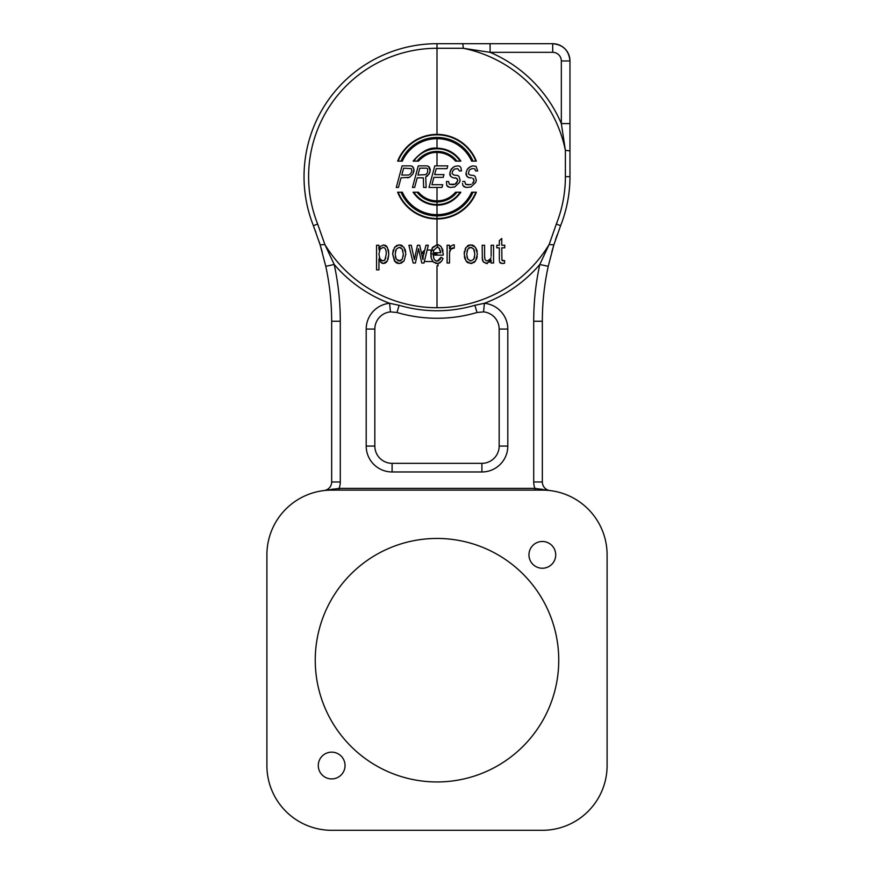 <?xml version="1.0" encoding="UTF-8"?>
<svg xmlns="http://www.w3.org/2000/svg" width="874" height="874" viewBox="0 0 874 874"><rect width="100%" height="100%" fill="white"/><g stroke="black" fill="none" stroke-linecap="round" stroke-linejoin="round"><path stroke-width="1.31" d="M565.391 176.668L569.968 176.668L569.968 151.235A8.631 0.94 180 0 0 565.391 150.404L561.337 123.584L561.337 60.972A8.631 8.631 -136.6 0 0 552.707 52.331L490.085 52.331L490.085 43.7L437 43.7A132.968 132.968 0 0 0 304.032 176.668A132.968 132.968 0 0 1 437 43.7L437 48.278L463.275 48.278A131.056 131.056 0 0 1 565.391 150.404L565.391 176.668A128.391 128.391 0 0 1 556.345 224.017L560.595 225.71L553.843 244.906L548.227 266.319A259.032 259.032 0 0 0 542.339 321.239L542.339 481.978A8.631 8.631 0 0 0 549.954 490.554L534.932 488.38L534.932 490.106M552.707 52.331L552.707 43.7L490.085 43.7L552.707 43.7A17.272 17.272 -136.6 0 1 569.968 60.972L569.968 151.235L569.968 123.584L561.337 123.584A135.197 135.197 0 0 0 490.085 52.331L463.275 48.278A8.631 0.94 -90 0 0 462.444 43.7M313.405 225.71A132.968 132.968 0 0 1 304.032 176.668A132.968 132.968 0 0 0 313.405 225.71L320.157 244.895L313.405 225.71L317.655 224.017L324.866 244.502L334.207 264.483A135.197 135.197 0 0 0 389.607 303.289L399.112 305.288A134.083 134.083 0 0 0 474.888 305.288L484.393 303.289A135.197 135.197 0 0 0 539.793 264.483L549.134 244.502A131.056 131.056 0 0 1 437 307.724L437 265.794L438.06 265.783L438.06 263.478L435.602 263.369M551.756 252.029L553.843 244.906L549.134 244.502L556.345 224.017M471.665 161.133L475.849 161.133A41.843 41.843 0 0 0 398.151 161.133L402.335 161.133A37.986 37.986 0 0 1 471.665 161.133L473.009 161.133A39.21 39.21 0 0 0 400.991 161.133L398.151 161.133M437 138.682L437 148.121M460.893 161.122C455.125 152.764 447.16 148.449 437 148.176C429.254 147.225 421.29 151.552 413.107 161.122L418.449 161.133C424.327 155.048 430.511 152.163 437 152.48C444.462 152.6 450.645 155.485 455.551 161.122L460.161 161.133A27.892 27.892 0 0 0 413.839 161.133L413.107 161.122M443.981 174.603L434.629 174.603L436.224 168.638L447.018 168.638L447.761 165.874L434.804 165.874L429.025 187.462L441.971 187.462L442.714 184.709L431.92 184.709L433.886 177.356L443.249 177.356L443.981 174.603L443.249 177.356M437 200.867C429.527 200.725 423.344 197.852 418.449 192.214L417.062 192.214A25.28 25.28 0 0 0 456.938 192.214L455.551 192.214C450.536 197.906 444.353 200.791 437 200.867L437 187.462M437 214.665A37.986 37.986 0 0 1 402.335 192.214L400.991 192.214A39.21 39.21 0 0 0 473.009 192.214L471.665 192.214A37.986 37.986 0 0 1 437 214.665L437 205.161C446.647 205.172 454.611 200.856 460.893 192.214L456.938 192.214M437.175 244.807L437.109 244.807C437.874 244.338 439.338 245.135 441.49 247.222L443.194 253.886M437.972 244.873L438.704 245.048M438.824 245.091L439.502 245.386M440.201 245.845L440.867 246.457M442.397 248.861L443.031 251.057M443.162 254.574L443.151 255.132L433.275 255.142L433.646 257.863M433.712 258.081L434.094 259.043M434.564 259.797L435.722 260.791M436.323 261.031L438.682 260.823M439.819 259.884L440.54 258.693M442.178 260.321L443.009 258.453L441.086 257.262L437.251 261.151L435.143 260.408L433.81 258.376L433.275 255.142M440.529 262.331L439.327 263.085M461.516 170.933L459.353 170.933L457.812 168.638L454.458 169.097L457.812 168.638L459.353 170.933L461.516 170.933L460.937 167.71L459.866 166.333L458.195 165.874L454.83 166.333L451.213 169.097L449.87 172.768L450.689 176.439L453.191 177.815L456.665 178.274L457.856 180.579L455.07 184.25L449.312 184.25L453.508 184.709L456.392 183.332L457.856 180.579L457.506 179.192L455.354 177.815M448.22 187.003L446.789 185.627L446.45 181.497L448.613 181.497L446.45 181.497L446.789 185.627L449.892 187.462L454.688 187.003L459.516 182.415L460.139 180.12L458.959 176.439L457.768 175.521L453.934 175.062L452.142 173.686L452.404 171.391L454.458 169.097M477.707 170.933L475.543 170.933L474.964 169.097L475.543 170.933L477.707 170.933L476.057 166.333L472.583 165.874L469.338 167.251L467.404 169.097L466.061 172.768L465.929 174.603L468.071 177.356L469.382 177.815L466.88 176.439L466.061 172.768L467.404 169.097L471.02 166.333M474.964 169.097L474.003 168.638L474.964 169.097M471.84 168.638L474.003 168.638L471.84 168.638L469.316 170.015L468.333 173.686L470.125 175.062L473.959 175.521L475.15 176.439L476.319 180.12L475.707 182.415L470.878 187.003L466.082 187.462L462.98 185.627L464.4 187.003M462.51 183.332L462.98 185.627L462.51 183.332M464.804 181.497L462.641 181.497L464.804 181.497L465.503 184.25L469.699 184.709L466.814 184.709M471.261 184.25L469.699 184.709L471.261 184.25M473.675 181.956L472.583 183.332L474.047 180.579L473.675 181.956M473.697 179.192L474.047 180.579L472.856 178.274L473.697 179.192M471.545 177.815L469.382 177.815M450.897 246.162L453.289 244.851L450.897 246.162L449.52 248.719L449.52 245.266L447.106 245.266L447.106 263.019L449.52 263.019L449.52 252.488L451.257 248.456M453.289 244.851L454.283 244.917L453.289 244.851M454.283 244.917L454.283 248.041L452.251 247.998M449.87 250.357L449.64 251.177M467.317 262.386L465.984 260.933L464.181 254.072L464.444 251.199M465.034 249.21L466.017 247.408L470.725 244.807L475.522 247.375L477.39 253.963L475.565 260.955L473.795 262.703M467.404 245.922L468.999 245.081M472.277 245.015L474.265 246.042M476.483 249.068L477.204 251.57M477.226 256.443L476.516 259.185M472.124 263.402L467.808 262.735M465.023 259.097L464.367 256.639M490.467 258.923L487.441 260.933C485.551 260.944 484.6 259.447 484.589 256.443L484.589 245.266L482.175 245.266L482.35 259.578M484.589 256.443L484.906 258.955M490.991 257.601L490.052 259.545M489.516 262.2L491.09 259.895L491.09 263.019L493.559 263.019L493.559 245.266L491.144 245.266L491.144 256.191M487.375 263.511L483.398 261.992L482.612 260.518M504.779 245.266L501.763 245.266L504.779 245.266L504.779 247.812L501.763 247.812L501.938 260.266L504.615 260.649L504.615 263.15L502.43 263.555L499.699 262.309M500.42 263.107L499.447 261.479M496.803 247.812L496.803 245.266L499.349 245.266L499.349 240.634L501.763 238.482L499.349 240.634L499.349 245.266L496.803 245.266L496.803 247.812L499.349 247.812L499.349 260.332M441.086 257.262L443.009 258.453L441.512 261.337L438.06 263.478L433.428 262.102L431.297 258.387L430.86 252.302M411.261 245.266L408.901 245.266L413.151 263.019L415.423 263.019L418.537 248.631L421.781 263.019L423.999 263.019L428.293 245.266L425.955 245.266L422.655 258.387L419.706 245.266L417.455 245.266L414.385 259.578L411.261 245.266L408.901 245.266M424.196 253.504L422.677 253.504L422.743 251.843L424.95 250.019M427.135 250.019L431.308 250.019M431.964 248.391L437 244.818L437 218.981A42.313 42.313 0 0 1 397.648 192.214L398.151 192.214A41.843 41.843 0 0 0 437 218.511L437 215.889M437 205.172C426.752 204.855 418.788 200.539 413.107 192.214L413.839 192.214A27.892 27.892 0 0 0 437 204.56L437 201.949M317.655 224.017A128.391 128.391 0 0 1 437 48.278L437 134.367A42.313 42.313 0 0 0 397.648 161.133A42.313 42.313 0 0 1 476.352 161.133M437 307.724A131.056 131.056 0 0 1 324.866 244.502L320.157 244.895L325.773 266.319A259.032 259.032 0 0 1 331.661 321.239L331.661 481.978L340.292 481.978L340.292 321.239A267.673 267.673 0 0 0 334.207 264.483L325.773 266.319M433.963 262.561L432.925 261.555L424.36 261.501M407.502 177.815L409.425 177.356L412.801 174.145L414.025 170.933L413.446 167.71L412.375 166.333L410.704 165.874L402.073 165.874L396.283 187.462L398.446 187.462L401.024 177.815L409.425 177.356L412.801 174.145L414.036 169.556L412.375 166.333M425.736 176.898L427.419 175.98L429.724 172.768L430.227 169.556L429.637 167.71L428.566 166.333L426.894 165.874L418.264 165.874L412.473 187.462L414.637 187.462L417.215 177.815L423.333 177.815L423.628 187.462L426.141 187.462L425.736 176.898L428.992 174.145L430.216 170.933L428.566 166.333M376.563 245.266L378.945 245.266L378.945 249.44L378.945 245.266L376.563 245.266L376.563 269.869L378.945 269.869L378.945 258.966L381.588 262.998M380.496 246.381L383.631 244.917L380.496 246.381L378.945 249.44M385.052 245.179L385.685 245.507M386.286 245.987L387.39 247.429L383.631 244.917M388.209 249.352L388.755 252.368M387.39 247.429L388.821 254.072L388.045 259.349M388.821 254.072L387.335 260.911L386.242 262.342M385.456 262.932L384.899 263.194M384.123 263.413L382.309 263.314M395.103 261.741L392.655 254.072L394.491 247.408L399.2 244.807L403.996 247.375L405.864 253.963L404.039 260.955L400.98 263.293M405.864 253.963L404.039 260.955L399.178 263.555L397.495 263.303M396.523 262.888L395.867 262.451M399.178 263.555L394.458 260.933L392.655 254.072L393.267 249.866M394.491 247.408L397.102 245.223M400.631 244.982L402.379 245.769M404.979 249.123L405.678 251.548M419.706 245.266L417.455 245.266M428.293 245.266L425.955 245.266L422.655 258.387M423.267 257.863L422.918 259.523L422.579 258.016M415.423 263.019L418.537 248.631M430.991 251.351L431.21 250.357M430.762 254.181L432.532 247.418L437 244.818L438.06 247.429L437.044 247.244L433.602 250.477L433.329 252.739L440.704 252.739L438.934 247.932L437.033 247.244L438.06 247.429M443.205 253.242L443.151 255.142M431.494 258.966L432.947 261.588M431.035 257.306L430.838 255.874M437 255.142L437 253.984L430.762 253.984M439.414 248.413L439.797 248.959M440.409 250.521L440.594 251.461M440.627 251.756L440.704 252.739M433.482 251.089L433.329 252.739M431.188 250.477L433.733 250.019M324.036 490.554A8.631 8.631 0 0 0 331.661 481.978A8.631 8.631 0 0 1 324.036 490.554L339.068 488.38L339.068 490.106L329.072 490.15M339.068 490.106L541.989 490.106M569.968 176.668A132.968 132.968 0 0 1 560.595 225.71M315.394 230.878L315.864 232.167M319.108 241.563L319.862 243.966M320.878 247.287L322.244 252.029M332.535 489.025L331.661 490.106A64.763 64.763 0 0 0 266.898 554.859L266.898 765.537A64.763 64.763 0 0 0 331.661 830.3L542.339 830.3A64.763 64.763 0 0 0 607.102 765.537L607.102 554.859A64.763 64.763 0 0 0 542.339 490.106L541.465 489.025M555.722 554.859A13.383 13.383 0 0 0 542.339 541.476A13.383 13.383 0 0 0 528.956 554.859A13.383 13.383 0 0 0 542.339 568.242A13.383 13.383 0 0 0 555.722 554.859M318.278 765.537A13.383 13.383 0 0 0 331.661 778.92A13.383 13.383 0 0 0 345.044 765.537A13.383 13.383 0 0 0 331.661 752.153A13.383 13.383 0 0 0 318.278 765.537M437 781.946A121.748 121.748 0 0 0 558.748 660.198A121.748 121.748 0 0 0 437 538.45A121.748 121.748 0 0 0 315.252 660.198A121.748 121.748 0 0 0 437 781.946M547.441 490.303L549.08 490.456M548.053 490.358L544.983 490.161M555.493 239.749L557.164 234.866M390.438 311.876L396.982 312.499A141.61 141.61 0 0 0 477.018 312.499L483.562 311.876A17.272 17.272 0 0 1 499.163 329.072A17.272 17.272 0 0 0 483.562 311.876L484.393 303.289A25.903 25.903 0 0 1 507.805 329.072L507.805 446.068A25.903 25.903 0 0 1 481.902 471.971L392.098 471.971A25.903 25.903 0 0 1 366.195 446.068L366.195 329.072A25.903 25.903 0 0 1 389.607 303.289L390.438 311.876A17.272 17.272 0 0 0 374.837 329.072L374.837 446.068A17.272 17.272 0 0 0 392.098 463.34L481.902 463.34A17.272 17.272 0 0 0 499.163 446.068L499.163 329.072L507.805 329.072M473.009 161.133L475.849 161.133M402.335 161.133L400.991 161.133M413.839 161.133L417.062 161.133A25.28 25.28 0 0 1 456.938 161.133L460.161 161.133M456.938 161.133L455.551 161.122M418.449 161.122L417.062 161.133M434.629 174.603L436.224 168.638L447.018 168.638L447.761 165.874M434.804 165.874L429.025 187.462M431.92 184.709L442.714 184.709M460.161 192.214A27.892 27.892 0 0 1 437 204.56M417.062 192.214L413.839 192.214M437 218.511A41.843 41.843 0 0 0 475.849 192.214L473.009 192.214M475.849 192.214L476.352 192.214A42.313 42.313 0 0 1 437 218.981M400.991 192.214L398.151 192.214M403.613 168.179L411.403 168.638L411.873 170.933L410.769 173.686L408.606 175.062L401.767 175.062L403.613 168.179M427.594 168.638L427.692 172.309L425.999 174.603L417.958 175.062L419.804 168.179L426.632 168.179M387.335 260.911L383.391 263.467L380.529 262.069M382.899 260.933L384.975 259.873L386.264 253.864C386.253 249.582 385.139 247.451 382.899 247.462L379.993 249.287L378.945 254.268L380.015 259.141L382.899 260.933L381.293 260.496M385.86 257.896L384.189 260.572M382.899 247.462L384.025 247.681M385.27 248.784L385.598 249.418M385.86 250.161L386.035 250.936M386.177 251.887L386.264 253.864M379.993 249.287L379.371 250.762M379.327 257.48L380.824 260.146M397.845 260.649L399.396 260.965L402.291 259.163L403.34 254.181L402.138 248.959L399.178 247.353L396.25 249.123L395.179 254.247L396.272 259.217L400.063 260.9M403.198 256.333L403.34 254.181M403.023 251.1L402.138 248.959M400.937 247.812L399.178 247.353M396.25 249.123L395.43 251.395M395.398 256.847L396.272 259.217M400.729 260.681L402.291 259.163M448.613 181.497L449.312 184.25M453.191 177.815L450.689 176.439L449.739 174.603L450.361 170.933L453.147 167.251M449.52 245.266L447.106 245.266M454.283 248.041L450.503 249.199M464.181 254.072L466.017 247.408M475.565 260.955L470.704 263.555L465.984 260.933M467.776 249.123L466.705 254.247L467.798 259.217L470.922 260.965L473.817 259.163L474.866 254.181L473.664 248.959L470.704 247.353L467.776 249.123L466.967 251.308M466.945 256.956L467.798 259.217M469.764 260.791L470.922 260.965M473.817 259.163L474.56 257.24M474.571 251.199L473.664 248.959M471.862 247.539L470.704 247.353M469.458 247.593L468.835 247.932M491.09 263.019L491.09 259.895L486.621 263.598L483.398 261.992L482.175 257.775M484.589 245.266L482.175 245.266M493.559 245.266L491.144 245.266M501.938 260.266L503.031 260.965M504.615 263.15L502.43 263.555L500.059 262.812M501.763 245.266L501.763 238.482M552.707 43.7C563.184 44.727 568.941 50.484 569.968 60.972L561.337 60.972M437 152.48L437 165.874M340.292 321.239L331.661 321.239M340.292 481.978A17.272 17.272 0 0 1 339.068 488.38L534.932 488.38A17.272 17.272 0 0 1 533.708 481.978L533.708 321.239A267.673 267.673 0 0 1 539.793 264.483L548.227 266.319M533.708 481.978L542.339 481.978M542.339 321.239L533.708 321.239M474.888 305.288L477.018 312.499A141.61 141.61 0 0 1 396.982 312.499L399.112 305.288M499.163 446.068L507.805 446.068M481.902 471.971L481.902 463.34M392.098 463.34L392.098 471.971M366.195 446.068L374.837 446.068M374.837 329.072L366.195 329.072"/></g></svg>
